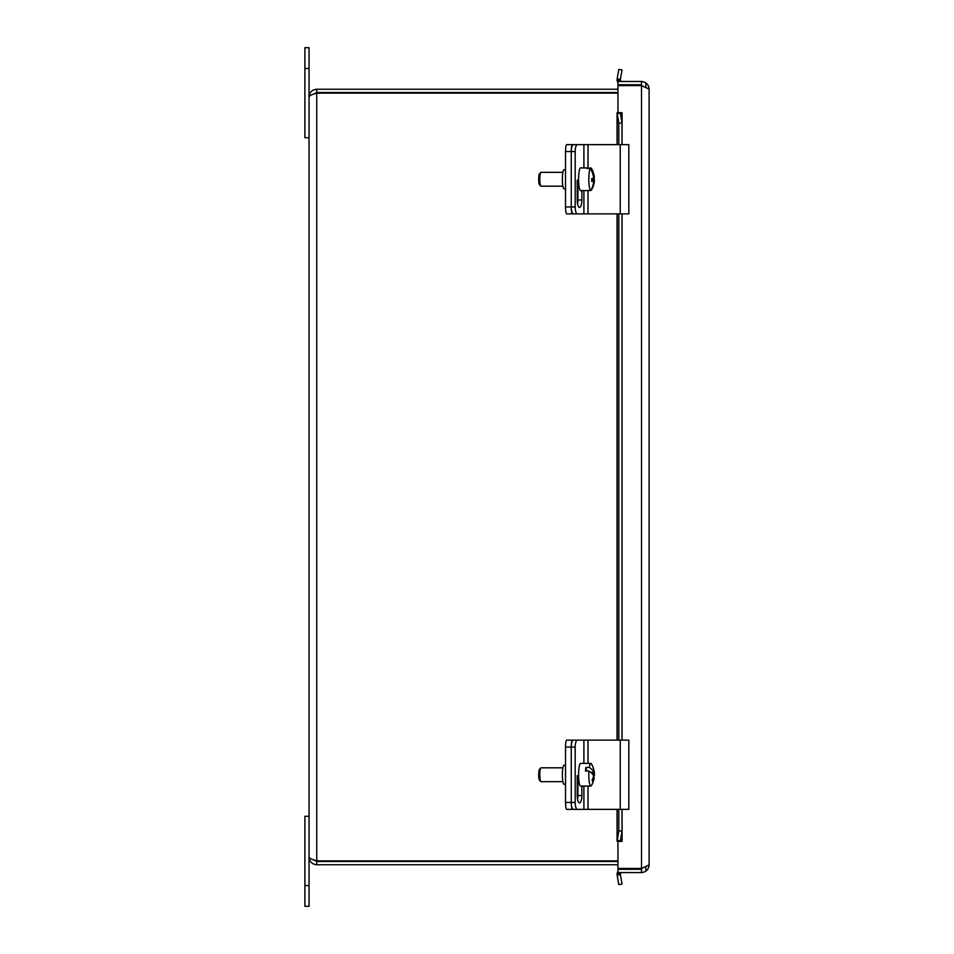 <?xml version="1.0" encoding="UTF-8"?>
<svg xmlns="http://www.w3.org/2000/svg" width="954" height="954" viewBox="0 0 954 954"><rect width="100%" height="100%" fill="white"/><g stroke="black" fill="none" stroke-linecap="round" stroke-linejoin="round"><path stroke-width="1.43" d="M304.886 906.3L309.048 906.3L309.048 816.29L304.886 816.29L304.886 906.3M309.048 47.7L304.886 47.7L304.886 137.71L309.048 137.71L309.048 47.7M572.448 809.362A6.928 1.204 -90 0 1 571.255 802.433A6.928 2.17 90 0 0 573.426 809.362L577.373 809.362A6.928 2.17 -90 0 1 575.19 802.433L565.519 802.433A6.928 1.204 90 0 0 566.724 809.362L573.426 809.362M577.373 809.362L628.817 809.362L628.817 740.125L573.426 740.125A6.928 2.17 90 0 0 571.255 747.042A6.928 1.204 -90 0 1 572.448 740.125L566.724 740.125A6.928 1.204 90 0 0 565.519 747.042L565.519 802.433M565.519 747.042L571.255 747.042L571.255 802.433L571.255 747.042L575.19 747.042L575.19 802.433M565.519 765.215L564.041 765.215A9.528 1.658 90 0 0 562.383 774.743A9.528 1.658 90 0 0 564.041 784.271L565.519 784.271M572.448 740.125L577.265 740.125M577.265 809.362L580.7 809.362M572.448 213.875A6.928 1.204 -90 0 1 571.255 206.958A6.928 2.17 90 0 0 573.426 213.875L577.373 213.875A6.928 2.17 -90 0 1 575.19 206.958L565.519 206.958A6.928 1.204 90 0 0 566.724 213.875L573.426 213.875M577.373 213.875L628.817 213.875L628.817 144.638L573.426 144.638A6.928 2.17 90 0 0 571.255 151.567A6.928 1.204 -90 0 1 572.448 144.638L566.724 144.638A6.928 1.204 90 0 0 565.519 151.567L565.519 206.958M565.519 151.567L571.255 151.567L571.255 206.958L571.255 151.567L575.19 151.567L575.19 206.958M565.519 169.729L564.041 169.729A9.528 1.658 90 0 0 562.383 179.257A9.528 1.658 90 0 0 564.041 188.785L565.519 188.785M572.448 144.638L577.265 144.638M577.265 213.875L580.7 213.875M575.19 747.042A6.928 2.17 -90 0 1 577.373 740.125M581.857 786.084L581.857 795.517A7.37 2.313 -90 0 1 579.543 802.874A7.37 2.313 -90 0 1 577.23 795.517L577.23 775.626M577.575 799.369A7.37 2.313 90 0 0 577.909 795.517L577.909 781.66M575.19 151.567A6.928 2.17 -90 0 1 577.373 144.638M581.857 190.597L581.857 200.03A7.37 2.313 -90 0 1 579.543 207.4A7.37 2.313 -90 0 1 577.23 200.03L577.23 180.151M577.575 203.882A7.37 2.313 90 0 0 577.909 200.03L577.909 186.185M593.245 777.236L594.008 777.236A20.678 17.732 162.9 0 1 592.517 781.445A19.533 9.468 -174.4 0 0 592.1 780.086A20.678 17.732 -17.1 0 0 593.591 775.864A20.618 9.993 -174.4 0 0 588.928 771.059L585.47 771.059A11.341 1.968 -90 0 1 585.828 767.445L589.286 767.445A20.618 9.993 5.6 0 1 593.948 772.251A20.678 17.732 -17.1 0 0 593.281 768.03A19.533 9.468 5.6 0 1 593.543 768.733A19.533 9.468 5.6 0 1 593.698 769.389A20.678 17.732 162.9 0 1 594.151 771.273A20.678 17.732 162.9 0 1 594.366 773.611A20.618 9.993 5.6 0 1 594.437 774.386A20.618 9.993 5.6 0 1 593.603 777.236M588.928 771.059A11.341 1.968 -90 0 0 589.822 784.617A11.341 1.968 -90 0 0 590.8 786.084A11.341 1.968 -90 0 0 591.325 785.667A20.726 20.726 0 0 0 593.972 779.12A20.618 9.993 -174.4 0 0 594.008 777.236M594.366 773.611L592.076 773.611M586.937 771.059L585.828 767.445M590.609 772.251L593.948 772.251M589.286 767.445A11.341 1.968 -90 0 1 590.8 763.403A11.341 1.968 -90 0 1 591.325 763.82A20.726 20.726 0 0 1 593.543 768.721M540.811 767.922L539.487 769.294A5.545 0.966 90 0 0 538.688 774.743A5.545 0.966 90 0 0 539.487 780.193L540.811 781.553A6.928 1.204 -90 0 1 540.429 780.766A6.928 1.204 -90 0 1 539.833 773.575A6.928 1.204 -90 0 1 540.811 767.922A6.928 1.204 -90 0 1 541.013 767.815L562.908 767.815M562.908 781.66L541.013 781.66A6.928 1.204 -90 0 1 540.811 781.553M590.8 786.084L580.569 786.084A11.341 1.968 -90 0 1 579.603 784.617A11.341 1.968 -90 0 1 578.661 771.858A11.341 1.968 -90 0 1 580.569 763.403L590.8 763.403M587.473 168.429L590.931 167.94A20.618 20.165 55.8 0 1 594.306 177.647A20.678 2.385 -1.2 0 0 594.354 177.444A20.726 20.726 0 0 0 591.325 168.333A11.341 1.968 -90 0 0 590.931 167.94M593.543 177.647L594.306 177.647M594.115 177.647A19.533 19.104 55.8 0 1 594.127 179.829L591.754 179.829M594.127 179.829A20.678 2.385 178.8 0 1 594.414 180.234A20.678 2.385 178.8 0 1 594.366 180.389L591.766 180.389M594.366 180.389A20.618 20.165 55.8 0 1 591.385 190.096L590.955 190.096M587.461 190.573A11.341 1.968 -90 0 1 587.33 190.597A11.341 1.968 -90 0 1 587.199 190.573L590.669 190.573A20.618 20.165 -124.2 0 0 593.65 180.878A20.678 2.385 178.8 0 1 591.742 181.451A19.533 19.104 -124.2 0 0 591.683 178.696A20.678 2.385 -1.2 0 0 593.591 178.124A20.618 20.165 -124.2 0 0 590.216 168.429L586.746 168.429A11.341 1.968 -90 0 1 587.33 167.916A11.341 1.968 -90 0 1 587.461 167.94M591.754 180.878L593.65 180.878M590.669 190.573A11.341 1.968 -90 0 1 588.845 180.592A11.341 1.968 -90 0 1 590.216 168.429M540.811 172.447L539.487 173.807A5.545 0.966 90 0 0 538.7 179.912A5.545 0.966 90 0 0 539.487 184.706L540.811 186.078A6.928 1.204 -90 0 1 539.821 180.067A6.928 1.204 -90 0 1 540.811 172.447A6.928 1.204 -90 0 1 541.013 172.34L562.908 172.34M562.908 186.185L541.013 186.185A6.928 1.204 -90 0 1 540.811 186.078M587.33 190.597L580.569 190.597A11.341 1.968 -90 0 1 578.613 180.592A11.341 1.968 -90 0 1 580.569 167.916L587.33 167.916M617.953 89.247L316.752 89.247C312.077 89.712 309.513 92.276 309.048 96.95C309.513 95.674 312.077 94.398 316.752 93.122L617.953 93.122M617.953 860.878L316.752 860.878L316.752 93.122L313.21 94.291L316.752 92.514L617.953 92.514M309.048 96.95L309.048 857.05C309.513 858.326 312.077 859.602 316.752 860.878L313.198 859.709L316.752 861.486L316.752 864.753L617.953 864.753M316.752 861.486L617.953 861.486M316.752 92.514L316.752 89.247M309.048 857.05C309.513 861.724 312.077 864.288 316.752 864.753M645.834 870.155L645.834 867.079M645.834 86.957L645.834 83.916M635.447 84.739L635.447 85.633M635.447 868.414L635.447 869.297M641.517 81.472L641.517 84.739L617.953 84.739L617.953 81.472L641.517 81.472C646.12 81.937 648.648 84.465 649.114 89.068L649.114 864.968L641.517 868.414L617.953 868.414L617.953 841.38L622.068 841.368L617.095 841.368L617.143 840.581L620.362 840.581L620.338 841.368L622.032 830.97L618.812 830.97L617.095 841.368M617.095 112.679L618.812 123.078L622.032 123.078L620.338 112.679L620.362 113.454L617.143 113.454L617.095 112.679L622.068 112.679L617.953 112.667L617.953 85.633L641.517 85.633L649.114 89.068M641.517 872.564L641.517 869.297L617.953 869.297L617.953 872.564L641.517 872.564C646.12 872.111 648.648 869.571 649.114 864.968M619.289 79.254L620.338 79.921L617.095 80.255L617.143 78.872L619.289 79.254M619.289 874.782L617.143 875.164L617.095 873.781L620.338 874.114L619.289 874.782M620.362 874.591L622.032 884.072L618.812 884.644L617.143 875.164M617.143 78.872L618.812 69.403L622.032 69.964L620.362 79.444M620.338 874.114A1.729 1.729 0 0 1 622.068 872.564M617.953 871.455A4.997 4.997 0 0 0 617.095 873.781M620.338 79.921A1.729 1.729 0 0 0 622.068 81.472M617.095 80.255A4.997 4.997 0 0 0 617.953 82.593M622.032 123.078L622.032 144.638M622.032 213.875L622.032 740.125M622.032 809.362L622.032 830.97M618.812 123.078L618.812 144.638M618.812 213.875L618.812 740.125M618.812 809.362L618.812 830.97M304.886 885.527L309.048 885.527M309.048 68.473L304.886 68.473M577.265 781.66L577.265 796.745M577.265 186.185L577.265 201.258M583.896 740.125L583.896 763.403M583.896 786.084L583.896 809.362M581.857 795.517L577.909 795.517M588.01 740.125L588.01 763.403M588.01 786.084L588.01 809.362M620.231 740.125L620.231 809.362M583.896 144.638L583.896 167.916M583.896 190.597L583.896 213.875M581.857 200.03L577.909 200.03M588.01 144.638L588.01 167.94M588.01 190.573L588.01 213.875M620.231 144.638L620.231 213.875M622.068 112.679L622.068 144.638M622.068 213.875L622.068 740.125M622.068 809.362L622.068 841.368M641.517 868.414L641.517 85.633M617.143 113.454L617.143 144.638M617.143 213.875L617.143 740.125M617.143 809.362L617.143 840.581M594.437 774.386A20.726 20.726 0 0 0 594.151 771.273M579.006 781.66L577.23 781.66M592.172 188.689A20.726 20.726 0 0 0 594.414 180.234M579.006 186.185L577.23 186.185M617.059 841.07L617.059 809.362M617.059 740.125L617.059 213.875M617.059 144.638L617.059 112.966"/></g></svg>
